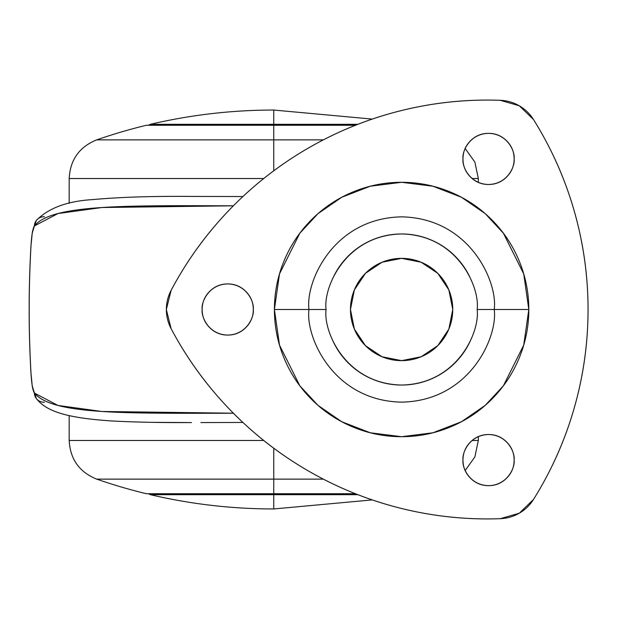 <?xml version="1.0" encoding="UTF-8"?>
<svg xmlns="http://www.w3.org/2000/svg" width="619" height="619" viewBox="0 0 619 619"><rect width="100%" height="100%" fill="white"/><g stroke="black" fill="none" stroke-linecap="round" stroke-linejoin="round"><path stroke-width="0.93" d="M372.228 119.088L273.753 110.043L273.753 124.318L357.836 124.318L273.753 124.318L273.753 125.262L273.753 110.043C232.071 110.058 190.938 114.817 150.355 124.318C190.938 114.817 232.071 110.058 273.753 110.043L372.228 119.088M357.836 494.682L273.753 494.682L273.753 508.957L372.228 499.912L273.753 508.957C232.071 508.942 190.938 504.183 150.355 494.682C190.938 504.183 232.071 508.942 273.753 508.957L273.753 494.682L357.836 494.682M273.753 493.738L273.753 494.682L150.355 494.682L273.753 494.682L273.753 493.738L355.438 493.738L146.401 493.738A540.41 540.41 0 0 1 96.688 479.129A540.41 540.41 0 0 0 146.401 493.738L273.753 493.738L273.753 479.129L273.753 493.738M150.355 124.318L273.753 124.318L150.355 124.318L148.382 125.262M32.273 385.923L34.362 393.034C39.19 399.007 48.653 403.534 62.743 406.598C75.386 409.399 93.376 411.287 116.728 412.262C133.294 412.95 157.729 413.299 190.048 413.283L233.417 413.237M30.989 246.099C28.598 288.369 28.598 330.631 30.989 372.901C28.598 330.631 28.598 288.369 30.989 246.099C31.577 235.483 32.699 228.767 34.362 225.966L57.985 213.547L101.903 207.52L233.371 205.802L190.048 205.717C160.159 205.616 135.723 205.957 116.743 206.738C93.407 207.713 75.417 209.593 62.774 212.394C48.669 215.458 39.19 219.985 34.362 225.966L32.273 233.077M242.919 422.46L200.842 422.56M36.397 220.403A10.229 9.834 37.7 0 0 34.362 225.966A10.229 9.834 -142.3 0 1 36.389 220.41A10.229 9.834 -142.3 0 1 44.436 216.751M44.436 402.249A10.229 9.834 -37.7 0 1 36.389 398.59A10.229 9.834 -37.7 0 1 34.362 393.034C32.699 390.233 31.577 383.525 30.989 372.901M233.371 413.198L101.872 411.48L57.946 405.445L34.362 393.034A10.229 9.834 142.3 0 0 36.397 398.597M152.483 422.344L191.124 422.568M350.462 309.5A51.145 51.145 0 0 1 401.607 258.355A51.145 51.145 0 0 1 452.752 309.5L448.86 329.068L437.772 345.665L421.183 356.753L401.607 360.645L382.039 356.753L365.442 345.665L354.362 329.068L350.462 309.5L354.362 289.932L365.442 273.335L382.039 262.247L401.607 258.355L421.183 262.247L437.772 273.335L448.86 289.932L452.752 309.5A51.145 51.145 0 0 1 401.607 360.645A51.145 51.145 0 0 1 350.462 309.5M528.812 309.5L523.72 273.884L503.371 233.177L485.25 213.663L461.464 197.268L432.921 186.218L401.607 182.303L370.301 186.218L341.75 197.268L317.973 213.663L299.851 233.177L279.502 273.884L274.41 309.5L308.974 309.5C305.252 282.403 333.045 218.128 401.607 216.867C470.169 218.128 497.962 282.403 494.241 309.5L528.812 309.5C528.812 326.368 525.577 342.593 519.124 358.177C512.671 373.76 503.479 387.517 491.556 399.441C479.624 411.372 465.867 420.564 450.284 427.017C434.7 433.47 418.475 436.697 401.607 436.697C384.739 436.697 368.514 433.47 352.931 427.017C337.347 420.564 323.59 411.372 311.667 399.441C299.735 387.517 290.551 373.76 284.09 358.177C277.637 342.593 274.41 326.368 274.41 309.5C274.41 292.632 277.637 276.407 284.09 260.823C290.551 245.24 299.735 231.483 311.667 219.559C323.59 207.628 337.347 198.436 352.931 191.983C368.514 185.53 384.739 182.303 401.607 182.303C418.475 182.303 434.7 185.53 450.284 191.983C465.867 198.436 479.624 207.628 491.556 219.559C503.479 231.483 512.671 245.24 519.124 260.823C525.577 276.407 528.812 292.632 528.812 309.5L494.241 309.5C497.962 336.597 470.169 400.872 401.607 402.133C333.045 400.872 305.252 336.597 308.974 309.5L326.081 309.5C323.041 331.591 345.704 383.997 401.607 385.033C457.511 383.997 480.174 331.591 477.141 309.5L494.241 309.5L477.141 309.5C480.174 287.409 457.511 235.003 401.607 233.967C345.704 235.003 323.041 287.409 326.081 309.5L308.974 309.5C305.252 282.403 333.045 218.128 401.607 216.867C470.169 218.128 497.962 282.403 494.241 309.5C497.962 336.597 470.169 400.872 401.607 402.133C333.045 400.872 305.252 336.597 308.974 309.5L274.41 309.5L279.502 345.116L299.851 385.823L317.973 405.337L341.75 421.732L370.301 432.782L401.607 436.697L432.921 432.782L461.464 421.732L485.25 405.337L503.371 385.823L523.72 345.116L528.812 309.5M253.295 309.5C253.295 316.564 250.796 322.592 245.805 327.583C240.814 332.573 234.787 335.072 227.722 335.072C220.658 335.072 214.631 332.573 209.64 327.583C204.649 322.592 202.15 316.564 202.15 309.5C201.121 302.018 208.796 284.276 227.722 283.928C246.648 284.276 254.324 302.018 253.295 309.5C254.324 316.982 246.648 334.724 227.722 335.072C208.796 334.724 201.121 316.982 202.15 309.5C202.15 302.436 204.649 296.408 209.64 291.417C214.631 286.427 220.658 283.928 227.722 283.928C234.787 283.928 240.814 286.427 245.805 291.417C250.796 296.408 253.295 302.436 253.295 309.5C253.295 302.436 250.796 296.408 245.805 291.417M514.126 158.913C515.155 166.387 507.479 184.129 488.553 184.485C469.628 184.129 461.952 166.387 462.981 158.913C462.981 151.848 465.48 145.821 470.471 140.83C475.462 135.832 481.489 133.34 488.553 133.34C495.61 133.34 501.638 135.832 506.636 140.83C511.627 145.821 514.126 151.848 514.126 158.913C514.126 165.969 511.627 171.997 506.636 176.995C501.638 181.986 495.61 184.485 488.553 184.485C481.489 184.485 475.462 181.986 470.471 176.995C465.48 171.997 462.981 165.969 462.981 158.913C461.952 151.431 469.628 133.689 488.553 133.34C507.479 133.689 515.155 151.431 514.126 158.913M514.126 460.087C515.155 467.569 507.479 485.311 488.553 485.66C469.628 485.311 461.952 467.569 462.981 460.087C462.981 453.031 465.48 447.003 470.471 442.005C475.462 437.014 481.489 434.515 488.553 434.515C495.61 434.515 501.638 437.014 506.636 442.005C511.627 447.003 514.126 453.031 514.126 460.087C514.126 467.152 511.627 473.179 506.636 478.17C501.638 483.168 495.61 485.66 488.553 485.66C481.489 485.66 475.462 483.168 470.471 478.17C465.48 473.179 462.981 467.152 462.981 460.087C461.952 452.613 469.628 434.871 488.553 434.515C507.479 434.871 515.155 452.613 514.126 460.087M588.05 309.5A357.999 357.999 0 0 1 533.454 499.525L519.24 513.236L500.253 518.691L519.24 513.236L533.454 499.525C551.297 471.044 564.853 440.651 574.13 408.354C583.408 376.058 588.05 343.104 588.05 309.5C588.05 275.896 583.408 242.942 574.13 210.646C564.853 178.349 551.297 147.956 533.454 119.475L519.24 105.764L533.454 119.475A357.999 357.999 0 0 1 588.05 309.5M500.253 100.309L519.24 105.764L500.253 100.309C466.664 99.094 433.571 102.553 400.957 110.662C368.351 118.778 337.494 131.236 308.386 148.034C279.285 164.84 253.07 185.336 229.734 209.516C206.406 233.703 186.868 260.638 171.123 290.326L166.349 309.5L171.123 328.674C186.868 358.362 206.406 385.297 229.734 409.484C253.07 433.664 279.285 454.16 308.386 470.966C337.494 487.764 368.351 500.222 400.957 508.338C433.571 516.447 466.664 519.906 500.253 518.691A357.999 357.999 0 0 1 171.123 328.674A40.916 40.916 0 0 1 171.123 290.326A357.999 357.999 0 0 1 500.253 100.309A40.916 40.916 0 0 1 533.454 119.475M533.454 499.525A40.916 40.916 0 0 1 500.253 518.691M331.83 280.593C335.66 271.339 341.115 263.176 348.203 256.096C355.283 249.008 363.454 243.553 372.708 239.715C381.962 235.885 391.595 233.967 401.607 233.967C411.627 233.967 421.26 235.885 430.514 239.715C439.769 243.553 447.932 249.008 455.019 256.096C462.099 263.176 467.554 271.339 471.392 280.593M471.392 338.407C467.554 347.661 462.099 355.824 455.019 362.904C447.932 369.992 439.769 375.447 430.514 379.285C421.26 383.115 411.627 385.033 401.607 385.033C391.595 385.033 381.962 383.115 372.708 379.285C363.454 375.447 355.283 369.992 348.203 362.904C341.115 355.824 335.66 347.661 331.83 338.407M478.325 436.565L478.325 440.473L472.135 440.473L478.325 440.473L474.889 456.884L465.132 470.556M273.753 479.129L96.688 479.129L273.753 479.129L273.753 448.218L273.753 479.129L323.327 479.129M96.688 479.129C79.325 472.073 70.156 459.19 69.181 440.473L263.717 440.473L69.181 440.473L69.181 415.643M96.688 139.871L273.753 139.871L273.753 125.262L146.401 125.262A540.41 540.41 0 0 0 96.688 139.871A540.41 540.41 0 0 1 146.401 125.262L355.438 125.262L273.753 125.262L273.753 139.871L96.688 139.871C79.325 146.927 70.156 159.81 69.181 178.527L263.717 178.527L69.181 178.527L69.181 203.357M273.753 170.782L273.753 139.871L273.753 170.782M465.132 148.444L474.889 162.116L478.325 178.527L472.135 178.527L478.325 178.527L478.325 182.435M323.327 139.871L273.753 139.871M36.343 398.528L32.32 386.836L30.95 372.901C28.559 330.631 28.559 288.369 30.95 246.099L32.32 232.171L36.343 220.472M36.351 220.465C48.483 208.061 67.27 201.105 92.726 199.597C119.614 197.128 152.553 196.076 191.542 196.432M191.604 196.432L242.919 196.532M36.351 398.535C46.649 411.914 68.121 417.949 110.77 420.905C134.215 422.181 161.141 422.738 191.542 422.568M150.355 494.682L148.382 493.738"/></g></svg>
